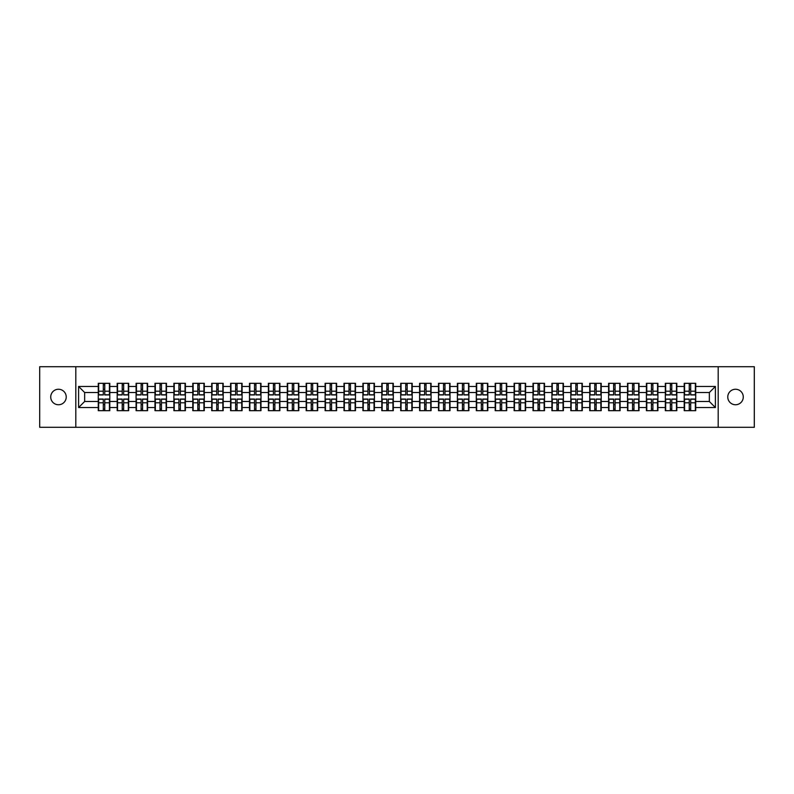 <?xml version="1.0" encoding="UTF-8"?>
<svg xmlns="http://www.w3.org/2000/svg" width="794" height="794" viewBox="0 0 794 794"><rect width="100%" height="100%" fill="white"/><g stroke="black" fill="none" stroke-linecap="round" stroke-linejoin="round"><path stroke-width="1.19" d="M735.522 404.751A7.751 7.751 0 0 1 727.77 397A7.751 7.751 0 0 1 735.522 389.249A7.751 7.751 0 0 1 743.273 397A7.751 7.751 0 0 1 735.522 404.751M58.478 404.751A7.751 7.751 0 0 1 50.727 397A7.751 7.751 0 0 1 58.478 389.249A7.751 7.751 0 0 1 66.23 397A7.751 7.751 0 0 1 58.478 404.751M718.193 427.291L754.3 427.291L754.3 366.709L718.193 366.709L718.193 427.291L75.807 427.291L75.807 366.709L39.7 366.709L39.7 427.291L75.807 427.291M718.193 366.709L75.807 366.709M709.35 401.486L709.35 392.514L695.723 392.514L695.723 401.486L709.35 401.486L715.404 407.54L715.404 386.46L695.723 386.46L695.723 383.313L684.21 383.313L684.21 392.514L676.816 392.514L676.816 401.486L684.21 401.486L684.21 392.514M715.404 407.54L695.723 407.54L695.723 410.687L684.21 410.687L684.21 407.54L676.816 407.54L676.816 410.687L665.312 410.687L665.312 407.54L657.918 407.54L657.918 410.687L646.405 410.687L646.405 407.54L639.021 407.54L639.021 410.687L627.508 410.687L627.508 407.54L620.114 407.54L620.114 410.687L608.601 410.687L608.601 407.54L601.217 407.54L601.217 410.687L589.704 410.687L589.704 407.54L582.31 407.54L582.31 410.687L570.807 410.687L570.807 407.54L563.412 407.54L563.412 410.687L551.899 410.687L551.899 407.54L544.515 407.54L544.515 410.687L533.002 410.687L533.002 407.54L525.608 407.54L525.608 410.687L514.105 410.687L514.105 407.54L506.711 407.54L506.711 410.687L495.198 410.687L495.198 407.54L487.814 407.54L487.814 410.687L476.301 410.687L476.301 407.54L468.907 407.54L468.907 410.687L457.394 410.687L457.394 407.54L450.009 407.54L450.009 410.687L438.496 410.687L438.496 407.54L431.102 407.54L431.102 410.687L419.599 410.687L419.599 407.54L412.205 407.54L412.205 410.687L400.692 410.687L400.692 407.54L393.308 407.54L393.308 410.687L381.795 410.687L381.795 407.54L374.401 407.54L374.401 410.687L362.898 410.687L362.898 407.54L355.504 407.54L355.504 410.687L343.991 410.687L343.991 407.54L336.606 407.54L336.606 410.687L325.093 410.687L325.093 407.54L317.699 407.54L317.699 410.687L306.186 410.687L306.186 407.54L298.802 407.54L298.802 410.687L287.289 410.687L287.289 407.54L279.895 407.54L279.895 410.687L268.392 410.687L268.392 407.54L260.998 407.54L260.998 410.687L249.485 410.687L249.485 407.54L242.101 407.54L242.101 410.687L230.588 410.687L230.588 407.54L223.193 407.54L223.193 410.687L211.69 410.687L211.69 407.54L204.296 407.54L204.296 410.687L192.783 410.687L192.783 407.54L185.399 407.54L185.399 410.687L173.886 410.687L173.886 407.54L166.492 407.54L166.492 410.687L154.979 410.687L154.979 407.54L147.595 407.54L147.595 410.687L136.082 410.687L136.082 407.54L128.688 407.54L128.688 410.687L117.184 410.687L117.184 407.54L109.79 407.54L109.79 410.687L98.277 410.687L98.277 407.54L78.596 407.54L78.596 386.46L98.277 386.46L98.277 392.514L84.65 392.514L84.65 401.486L98.277 401.486L98.277 392.514M684.21 386.46L676.816 386.46L676.816 383.313L665.312 383.313L665.312 386.46L657.918 386.46L657.918 383.313L646.405 383.313L646.405 386.46L639.021 386.46L639.021 383.313L627.508 383.313L627.508 386.46L620.114 386.46L620.114 383.313L608.601 383.313L608.601 386.46L601.217 386.46L601.217 383.313L589.704 383.313L589.704 386.46L582.31 386.46L582.31 383.313L570.807 383.313L570.807 386.46L563.412 386.46L563.412 383.313L551.899 383.313L551.899 386.46L544.515 386.46L544.515 383.313L533.002 383.313L533.002 386.46L525.608 386.46L525.608 383.313L514.105 383.313L514.105 386.46L506.711 386.46L506.711 383.313L495.198 383.313L495.198 386.46L487.814 386.46L487.814 383.313L476.301 383.313L476.301 386.46L468.907 386.46L468.907 383.313L457.394 383.313L457.394 386.46L450.009 386.46L450.009 383.313L438.496 383.313L438.496 386.46L431.102 386.46L431.102 383.313L419.599 383.313L419.599 386.46L412.205 386.46L412.205 383.313L400.692 383.313L400.692 386.46L393.308 386.46L393.308 383.313L381.795 383.313L381.795 386.46L374.401 386.46L374.401 383.313L362.898 383.313L362.898 386.46L355.504 386.46L355.504 383.313L343.991 383.313L343.991 386.46L336.606 386.46L336.606 383.313L325.093 383.313L325.093 386.46L317.699 386.46L317.699 383.313L306.186 383.313L306.186 386.46L298.802 386.46L298.802 383.313L287.289 383.313L287.289 386.46L279.895 386.46L279.895 383.313L268.392 383.313L268.392 386.46L260.998 386.46L260.998 383.313L249.485 383.313L249.485 386.46L242.101 386.46L242.101 383.313L230.588 383.313L230.588 386.46L223.193 386.46L223.193 383.313L211.69 383.313L211.69 386.46L204.296 386.46L204.296 383.313L192.783 383.313L192.783 386.46L185.399 386.46L185.399 383.313L173.886 383.313L173.886 386.46L166.492 386.46L166.492 383.313L154.979 383.313L154.979 386.46L147.595 386.46L147.595 383.313L136.082 383.313L136.082 386.46L128.688 386.46L128.688 383.313L117.184 383.313L117.184 386.46L109.79 386.46L109.79 383.313L98.277 383.313L98.277 386.46M684.21 401.486L684.21 407.54M676.816 401.486L676.816 407.54M676.816 386.46L676.816 392.514M657.918 401.486L665.312 401.486L665.312 392.514L657.918 392.514L657.918 407.54M665.312 401.486L665.312 407.54M665.312 386.46L665.312 392.514M657.918 386.46L657.918 392.514M639.021 401.486L646.405 401.486L646.405 392.514L639.021 392.514L639.021 407.54M646.405 401.486L646.405 407.54M646.405 386.46L646.405 392.514M639.021 386.46L639.021 392.514M620.114 401.486L627.508 401.486L627.508 392.514L620.114 392.514L620.114 407.54M627.508 401.486L627.508 407.54M627.508 386.46L627.508 392.514M620.114 386.46L620.114 392.514M601.217 401.486L608.601 401.486L608.601 392.514L601.217 392.514L601.217 407.54M608.601 401.486L608.601 407.54M608.601 386.46L608.601 392.514M601.217 386.46L601.217 392.514M582.31 401.486L589.704 401.486L589.704 392.514L582.31 392.514L582.31 407.54M589.704 401.486L589.704 407.54M589.704 386.46L589.704 392.514M582.31 386.46L582.31 392.514M563.412 401.486L570.807 401.486L570.807 392.514L563.412 392.514L563.412 407.54M570.807 401.486L570.807 407.54M570.807 386.46L570.807 392.514M563.412 386.46L563.412 392.514M544.515 401.486L551.899 401.486L551.899 392.514L544.515 392.514L544.515 407.54M551.899 401.486L551.899 407.54M551.899 386.46L551.899 392.514M544.515 386.46L544.515 392.514M525.608 401.486L533.002 401.486L533.002 392.514L525.608 392.514L525.608 407.54M533.002 401.486L533.002 407.54M533.002 386.46L533.002 392.514M525.608 386.46L525.608 392.514M506.711 401.486L514.105 401.486L514.105 392.514L506.711 392.514L506.711 407.54M514.105 401.486L514.105 407.54M514.105 386.46L514.105 392.514M506.711 386.46L506.711 392.514M487.814 401.486L495.198 401.486L495.198 392.514L487.814 392.514L487.814 407.54M495.198 401.486L495.198 407.54M495.198 386.46L495.198 392.514M487.814 386.46L487.814 392.514M468.907 401.486L476.301 401.486L476.301 392.514L468.907 392.514L468.907 407.54M476.301 401.486L476.301 407.54M476.301 386.46L476.301 392.514M468.907 386.46L468.907 392.514M450.009 401.486L457.394 401.486L457.394 392.514L450.009 392.514L450.009 407.54M457.394 401.486L457.394 407.54M457.394 386.46L457.394 392.514M450.009 386.46L450.009 392.514M431.102 401.486L438.496 401.486L438.496 392.514L431.102 392.514L431.102 407.54M438.496 401.486L438.496 407.54M438.496 386.46L438.496 392.514M431.102 386.46L431.102 392.514M412.205 401.486L419.599 401.486L419.599 392.514L412.205 392.514L412.205 407.54M419.599 401.486L419.599 407.54M419.599 386.46L419.599 392.514M412.205 386.46L412.205 392.514M393.308 401.486L400.692 401.486L400.692 392.514L393.308 392.514L393.308 407.54M400.692 401.486L400.692 407.54M400.692 386.46L400.692 392.514M393.308 386.46L393.308 392.514M374.401 401.486L381.795 401.486L381.795 392.514L374.401 392.514L374.401 407.54M381.795 401.486L381.795 407.54M381.795 386.46L381.795 392.514M374.401 386.46L374.401 392.514M355.504 401.486L362.898 401.486L362.898 392.514L355.504 392.514L355.504 407.54M362.898 401.486L362.898 407.54M362.898 386.46L362.898 392.514M355.504 386.46L355.504 392.514M336.606 401.486L343.991 401.486L343.991 392.514L336.606 392.514L336.606 407.54M343.991 401.486L343.991 407.54M343.991 386.46L343.991 392.514M336.606 386.46L336.606 392.514M317.699 401.486L325.093 401.486L325.093 392.514L317.699 392.514L317.699 407.54M325.093 401.486L325.093 407.54M325.093 386.46L325.093 392.514M317.699 386.46L317.699 392.514M298.802 401.486L306.186 401.486L306.186 392.514L298.802 392.514L298.802 407.54M306.186 401.486L306.186 407.54M306.186 386.46L306.186 392.514M298.802 386.46L298.802 392.514M279.895 401.486L287.289 401.486L287.289 392.514L279.895 392.514L279.895 407.54M287.289 401.486L287.289 407.54M287.289 386.46L287.289 392.514M279.895 386.46L279.895 392.514M260.998 401.486L268.392 401.486L268.392 392.514L260.998 392.514L260.998 407.54M268.392 401.486L268.392 407.54M268.392 386.46L268.392 392.514M260.998 386.46L260.998 392.514M242.101 401.486L249.485 401.486L249.485 392.514L242.101 392.514L242.101 407.54M249.485 401.486L249.485 407.54M249.485 386.46L249.485 392.514M242.101 386.46L242.101 392.514M223.193 401.486L230.588 401.486L230.588 392.514L223.193 392.514L223.193 407.54M230.588 401.486L230.588 407.54M230.588 386.46L230.588 392.514M223.193 386.46L223.193 392.514M204.296 401.486L211.69 401.486L211.69 392.514L204.296 392.514L204.296 407.54M211.69 401.486L211.69 407.54M211.69 386.46L211.69 392.514M204.296 386.46L204.296 392.514M185.399 401.486L192.783 401.486L192.783 392.514L185.399 392.514L185.399 407.54M192.783 401.486L192.783 407.54M192.783 386.46L192.783 392.514M185.399 386.46L185.399 392.514M166.492 401.486L173.886 401.486L173.886 392.514L166.492 392.514L166.492 407.54M173.886 401.486L173.886 407.54M173.886 386.46L173.886 392.514M166.492 386.46L166.492 392.514M147.595 401.486L154.979 401.486L154.979 392.514L147.595 392.514L147.595 407.54M154.979 401.486L154.979 407.54M154.979 386.46L154.979 392.514M147.595 386.46L147.595 392.514M128.688 401.486L136.082 401.486L136.082 392.514L128.688 392.514L128.688 407.54M136.082 401.486L136.082 407.54M136.082 386.46L136.082 392.514M128.688 386.46L128.688 392.514M109.79 401.486L117.184 401.486L117.184 392.514L109.79 392.514L109.79 407.54M117.184 401.486L117.184 407.54M117.184 386.46L117.184 392.514M109.79 386.46L109.79 392.514M98.277 401.486L98.277 407.54M84.65 401.486L78.596 407.54M78.596 386.46L84.65 392.514M695.723 401.486L695.723 407.54M695.723 386.46L695.723 392.514M715.404 386.46L709.35 392.514M109.423 383.313L109.423 394.936L104.758 394.936L104.758 383.313M103.309 383.313L103.309 394.936L98.645 394.936L98.645 383.313M103.309 384.882L104.758 384.882M104.758 389.368L103.309 389.368M98.645 410.687L98.645 399.064L103.309 399.064L103.309 410.687M104.758 410.687L104.758 399.064L109.423 399.064L109.423 410.687M104.758 409.118L103.309 409.118M103.309 404.632L104.758 404.632M128.33 383.313L128.33 394.936L123.665 394.936L123.665 383.313M122.207 383.313L122.207 394.936L117.542 394.936L117.542 383.313M122.207 384.882L123.665 384.882M123.665 389.368L122.207 389.368M147.227 383.313L147.227 394.936L142.563 394.936L142.563 383.313M141.114 383.313L141.114 394.936L136.449 394.936L136.449 383.313M141.114 384.882L142.563 384.882M142.563 389.368L141.114 389.368M166.135 383.313L166.135 394.936L161.47 394.936L161.47 383.313M160.011 383.313L160.011 394.936L155.346 394.936L155.346 383.313M160.011 384.882L161.47 384.882M161.47 389.368L160.011 389.368M185.032 383.313L185.032 394.936L180.367 394.936L180.367 383.313M178.908 383.313L178.908 394.936L174.243 394.936L174.243 383.313M178.908 384.882L180.367 384.882M180.367 389.368L178.908 389.368M203.929 383.313L203.929 394.936L199.264 394.936L199.264 383.313M197.815 383.313L197.815 394.936L193.15 394.936L193.15 383.313M197.815 384.882L199.264 384.882M199.264 389.368L197.815 389.368M117.542 410.687L117.542 399.064L122.207 399.064L122.207 410.687M123.665 410.687L123.665 399.064L128.33 399.064L128.33 410.687M123.665 409.118L122.207 409.118M122.207 404.632L123.665 404.632M136.449 410.687L136.449 399.064L141.114 399.064L141.114 410.687M142.563 410.687L142.563 399.064L147.227 399.064L147.227 410.687M142.563 409.118L141.114 409.118M141.114 404.632L142.563 404.632M155.346 410.687L155.346 399.064L160.011 399.064L160.011 410.687M161.47 410.687L161.47 399.064L166.135 399.064L166.135 410.687M161.47 409.118L160.011 409.118M160.011 404.632L161.47 404.632M174.243 410.687L174.243 399.064L178.908 399.064L178.908 410.687M180.367 410.687L180.367 399.064L185.032 399.064L185.032 410.687M180.367 409.118L178.908 409.118M178.908 404.632L180.367 404.632M193.15 410.687L193.15 399.064L197.815 399.064L197.815 410.687M199.264 410.687L199.264 399.064L203.929 399.064L203.929 410.687M199.264 409.118L197.815 409.118M197.815 404.632L199.264 404.632M222.836 383.313L222.836 394.936L218.171 394.936L218.171 383.313M216.712 383.313L216.712 394.936L212.048 394.936L212.048 383.313M216.712 384.882L218.171 384.882M218.171 389.368L216.712 389.368M212.048 410.687L212.048 399.064L216.712 399.064L216.712 410.687M218.171 410.687L218.171 399.064L222.836 399.064L222.836 410.687M218.171 409.118L216.712 409.118M216.712 404.632L218.171 404.632M241.733 383.313L241.733 394.936L237.069 394.936L237.069 383.313M235.62 383.313L235.62 394.936L230.955 394.936L230.955 383.313M235.62 384.882L237.069 384.882M237.069 389.368L235.62 389.368M230.955 410.687L230.955 399.064L235.62 399.064L235.62 410.687M237.069 410.687L237.069 399.064L241.733 399.064L241.733 410.687M237.069 409.118L235.62 409.118M235.62 404.632L237.069 404.632M260.631 383.313L260.631 394.936L255.966 394.936L255.966 383.313M254.517 383.313L254.517 394.936L249.852 394.936L249.852 383.313M254.517 384.882L255.966 384.882M255.966 389.368L254.517 389.368M249.852 410.687L249.852 399.064L254.517 399.064L254.517 410.687M255.966 410.687L255.966 399.064L260.631 399.064L260.631 410.687M255.966 409.118L254.517 409.118M254.517 404.632L255.966 404.632M279.538 383.313L279.538 394.936L274.873 394.936L274.873 383.313M273.414 383.313L273.414 394.936L268.749 394.936L268.749 383.313M273.414 384.882L274.873 384.882M274.873 389.368L273.414 389.368M268.749 410.687L268.749 399.064L273.414 399.064L273.414 410.687M274.873 410.687L274.873 399.064L279.538 399.064L279.538 410.687M274.873 409.118L273.414 409.118M273.414 404.632L274.873 404.632M298.435 383.313L298.435 394.936L293.77 394.936L293.77 383.313M292.321 383.313L292.321 394.936L287.656 394.936L287.656 383.313M292.321 384.882L293.77 384.882M293.77 389.368L292.321 389.368M287.656 410.687L287.656 399.064L292.321 399.064L292.321 410.687M293.77 410.687L293.77 399.064L298.435 399.064L298.435 410.687M293.77 409.118L292.321 409.118M292.321 404.632L293.77 404.632M317.342 383.313L317.342 394.936L312.677 394.936L312.677 383.313M311.218 383.313L311.218 394.936L306.553 394.936L306.553 383.313M311.218 384.882L312.677 384.882M312.677 389.368L311.218 389.368M306.553 410.687L306.553 399.064L311.218 399.064L311.218 410.687M312.677 410.687L312.677 399.064L317.342 399.064L317.342 410.687M312.677 409.118L311.218 409.118M311.218 404.632L312.677 404.632M336.239 383.313L336.239 394.936L331.574 394.936L331.574 383.313M330.115 383.313L330.115 394.936L325.451 394.936L325.451 383.313M330.115 384.882L331.574 384.882M331.574 389.368L330.115 389.368M325.451 410.687L325.451 399.064L330.115 399.064L330.115 410.687M331.574 410.687L331.574 399.064L336.239 399.064L336.239 410.687M331.574 409.118L330.115 409.118M330.115 404.632L331.574 404.632M355.136 383.313L355.136 394.936L350.472 394.936L350.472 383.313M349.023 383.313L349.023 394.936L344.358 394.936L344.358 383.313M349.023 384.882L350.472 384.882M350.472 389.368L349.023 389.368M344.358 410.687L344.358 399.064L349.023 399.064L349.023 410.687M350.472 410.687L350.472 399.064L355.136 399.064L355.136 410.687M350.472 409.118L349.023 409.118M349.023 404.632L350.472 404.632M374.043 383.313L374.043 394.936L369.379 394.936L369.379 383.313M367.92 383.313L367.92 394.936L363.255 394.936L363.255 383.313M367.92 384.882L369.379 384.882M369.379 389.368L367.92 389.368M363.255 410.687L363.255 399.064L367.92 399.064L367.92 410.687M369.379 410.687L369.379 399.064L374.043 399.064L374.043 410.687M369.379 409.118L367.92 409.118M367.92 404.632L369.379 404.632M392.941 383.313L392.941 394.936L388.276 394.936L388.276 383.313M386.827 383.313L386.827 394.936L382.162 394.936L382.162 383.313M386.827 384.882L388.276 384.882M388.276 389.368L386.827 389.368M382.162 410.687L382.162 399.064L386.827 399.064L386.827 410.687M388.276 410.687L388.276 399.064L392.941 399.064L392.941 410.687M388.276 409.118L386.827 409.118M386.827 404.632L388.276 404.632M411.838 383.313L411.838 394.936L407.173 394.936L407.173 383.313M405.724 383.313L405.724 394.936L401.059 394.936L401.059 383.313M405.724 384.882L407.173 384.882M407.173 389.368L405.724 389.368M401.059 410.687L401.059 399.064L405.724 399.064L405.724 410.687M407.173 410.687L407.173 399.064L411.838 399.064L411.838 410.687M407.173 409.118L405.724 409.118M405.724 404.632L407.173 404.632M430.745 383.313L430.745 394.936L426.08 394.936L426.08 383.313M424.621 383.313L424.621 394.936L419.957 394.936L419.957 383.313M424.621 384.882L426.08 384.882M426.08 389.368L424.621 389.368M419.957 410.687L419.957 399.064L424.621 399.064L424.621 410.687M426.08 410.687L426.08 399.064L430.745 399.064L430.745 410.687M426.08 409.118L424.621 409.118M424.621 404.632L426.08 404.632M449.642 383.313L449.642 394.936L444.977 394.936L444.977 383.313M443.528 383.313L443.528 394.936L438.864 394.936L438.864 383.313M443.528 384.882L444.977 384.882M444.977 389.368L443.528 389.368M438.864 410.687L438.864 399.064L443.528 399.064L443.528 410.687M444.977 410.687L444.977 399.064L449.642 399.064L449.642 410.687M444.977 409.118L443.528 409.118M443.528 404.632L444.977 404.632M468.549 383.313L468.549 394.936L463.885 394.936L463.885 383.313M462.426 383.313L462.426 394.936L457.761 394.936L457.761 383.313M462.426 384.882L463.885 384.882M463.885 389.368L462.426 389.368M457.761 410.687L457.761 399.064L462.426 399.064L462.426 410.687M463.885 410.687L463.885 399.064L468.549 399.064L468.549 410.687M463.885 409.118L462.426 409.118M462.426 404.632L463.885 404.632M487.447 383.313L487.447 394.936L482.782 394.936L482.782 383.313M481.323 383.313L481.323 394.936L476.658 394.936L476.658 383.313M481.323 384.882L482.782 384.882M482.782 389.368L481.323 389.368M476.658 410.687L476.658 399.064L481.323 399.064L481.323 410.687M482.782 410.687L482.782 399.064L487.447 399.064L487.447 410.687M482.782 409.118L481.323 409.118M481.323 404.632L482.782 404.632M506.344 383.313L506.344 394.936L501.679 394.936L501.679 383.313M500.23 383.313L500.23 394.936L495.565 394.936L495.565 383.313M500.23 384.882L501.679 384.882M501.679 389.368L500.23 389.368M495.565 410.687L495.565 399.064L500.23 399.064L500.23 410.687M501.679 410.687L501.679 399.064L506.344 399.064L506.344 410.687M501.679 409.118L500.23 409.118M500.23 404.632L501.679 404.632M525.251 383.313L525.251 394.936L520.586 394.936L520.586 383.313M519.127 383.313L519.127 394.936L514.462 394.936L514.462 383.313M519.127 384.882L520.586 384.882M520.586 389.368L519.127 389.368M514.462 410.687L514.462 399.064L519.127 399.064L519.127 410.687M520.586 410.687L520.586 399.064L525.251 399.064L525.251 410.687M520.586 409.118L519.127 409.118M519.127 404.632L520.586 404.632M544.148 383.313L544.148 394.936L539.483 394.936L539.483 383.313M538.034 383.313L538.034 394.936L533.37 394.936L533.37 383.313M538.034 384.882L539.483 384.882M539.483 389.368L538.034 389.368M533.37 410.687L533.37 399.064L538.034 399.064L538.034 410.687M539.483 410.687L539.483 399.064L544.148 399.064L544.148 410.687M539.483 409.118L538.034 409.118M538.034 404.632L539.483 404.632M563.045 383.313L563.045 394.936L558.381 394.936L558.381 383.313M556.931 383.313L556.931 394.936L552.267 394.936L552.267 383.313M556.931 384.882L558.381 384.882M558.381 389.368L556.931 389.368M552.267 410.687L552.267 399.064L556.931 399.064L556.931 410.687M558.381 410.687L558.381 399.064L563.045 399.064L563.045 410.687M558.381 409.118L556.931 409.118M556.931 404.632L558.381 404.632M581.952 383.313L581.952 394.936L577.288 394.936L577.288 383.313M575.829 383.313L575.829 394.936L571.164 394.936L571.164 383.313M575.829 384.882L577.288 384.882M577.288 389.368L575.829 389.368M571.164 410.687L571.164 399.064L575.829 399.064L575.829 410.687M577.288 410.687L577.288 399.064L581.952 399.064L581.952 410.687M577.288 409.118L575.829 409.118M575.829 404.632L577.288 404.632M600.85 383.313L600.85 394.936L596.185 394.936L596.185 383.313M594.736 383.313L594.736 394.936L590.071 394.936L590.071 383.313M594.736 384.882L596.185 384.882M596.185 389.368L594.736 389.368M590.071 410.687L590.071 399.064L594.736 399.064L594.736 410.687M596.185 410.687L596.185 399.064L600.85 399.064L600.85 410.687M596.185 409.118L594.736 409.118M594.736 404.632L596.185 404.632M619.757 383.313L619.757 394.936L615.092 394.936L615.092 383.313M613.633 383.313L613.633 394.936L608.968 394.936L608.968 383.313M613.633 384.882L615.092 384.882M615.092 389.368L613.633 389.368M608.968 410.687L608.968 399.064L613.633 399.064L613.633 410.687M615.092 410.687L615.092 399.064L619.757 399.064L619.757 410.687M615.092 409.118L613.633 409.118M613.633 404.632L615.092 404.632M638.654 383.313L638.654 394.936L633.989 394.936L633.989 383.313M632.53 383.313L632.53 394.936L627.865 394.936L627.865 383.313M632.53 384.882L633.989 384.882M633.989 389.368L632.53 389.368M627.865 410.687L627.865 399.064L632.53 399.064L632.53 410.687M633.989 410.687L633.989 399.064L638.654 399.064L638.654 410.687M633.989 409.118L632.53 409.118M632.53 404.632L633.989 404.632M657.551 383.313L657.551 394.936L652.886 394.936L652.886 383.313M651.437 383.313L651.437 394.936L646.773 394.936L646.773 383.313M651.437 384.882L652.886 384.882M652.886 389.368L651.437 389.368M646.773 410.687L646.773 399.064L651.437 399.064L651.437 410.687M652.886 410.687L652.886 399.064L657.551 399.064L657.551 410.687M652.886 409.118L651.437 409.118M651.437 404.632L652.886 404.632M676.458 383.313L676.458 394.936L671.793 394.936L671.793 383.313M670.335 383.313L670.335 394.936L665.67 394.936L665.67 383.313M670.335 384.882L671.793 384.882M671.793 389.368L670.335 389.368M665.67 410.687L665.67 399.064L670.335 399.064L670.335 410.687M671.793 410.687L671.793 399.064L676.458 399.064L676.458 410.687M671.793 409.118L670.335 409.118M670.335 404.632L671.793 404.632M695.355 383.313L695.355 394.936L690.691 394.936L690.691 383.313M689.242 383.313L689.242 394.936L684.577 394.936L684.577 383.313M689.242 384.882L690.691 384.882M690.691 389.368L689.242 389.368M684.577 410.687L684.577 399.064L689.242 399.064L689.242 410.687M690.691 410.687L690.691 399.064L695.355 399.064L695.355 410.687M690.691 409.118L689.242 409.118M689.242 404.632L690.691 404.632M103.309 391.204L98.645 391.204M103.309 394.787L98.645 394.787M109.423 391.204L104.758 391.204M109.423 394.787L104.758 394.787M104.758 402.796L109.423 402.796M104.758 399.213L109.423 399.213M98.645 402.796L103.309 402.796M98.645 399.213L103.309 399.213M122.207 391.204L117.542 391.204M122.207 394.787L117.542 394.787M128.33 391.204L123.665 391.204M128.33 394.787L123.665 394.787M141.114 391.204L136.449 391.204M141.114 394.787L136.449 394.787M147.227 391.204L142.563 391.204M147.227 394.787L142.563 394.787M160.011 391.204L155.346 391.204M160.011 394.787L155.346 394.787M166.135 391.204L161.47 391.204M166.135 394.787L161.47 394.787M178.908 391.204L174.243 391.204M178.908 394.787L174.243 394.787M185.032 391.204L180.367 391.204M185.032 394.787L180.367 394.787M197.815 391.204L193.15 391.204M197.815 394.787L193.15 394.787M203.929 391.204L199.264 391.204M203.929 394.787L199.264 394.787M123.665 402.796L128.33 402.796M123.665 399.213L128.33 399.213M117.542 402.796L122.207 402.796M117.542 399.213L122.207 399.213M142.563 402.796L147.227 402.796M142.563 399.213L147.227 399.213M136.449 402.796L141.114 402.796M136.449 399.213L141.114 399.213M161.47 402.796L166.135 402.796M161.47 399.213L166.135 399.213M155.346 402.796L160.011 402.796M155.346 399.213L160.011 399.213M180.367 402.796L185.032 402.796M180.367 399.213L185.032 399.213M174.243 402.796L178.908 402.796M174.243 399.213L178.908 399.213M199.264 402.796L203.929 402.796M199.264 399.213L203.929 399.213M193.15 402.796L197.815 402.796M193.15 399.213L197.815 399.213M216.712 391.204L212.048 391.204M216.712 394.787L212.048 394.787M222.836 391.204L218.171 391.204M222.836 394.787L218.171 394.787M218.171 402.796L222.836 402.796M218.171 399.213L222.836 399.213M212.048 402.796L216.712 402.796M212.048 399.213L216.712 399.213M235.62 391.204L230.955 391.204M235.62 394.787L230.955 394.787M241.733 391.204L237.069 391.204M241.733 394.787L237.069 394.787M237.069 402.796L241.733 402.796M237.069 399.213L241.733 399.213M230.955 402.796L235.62 402.796M230.955 399.213L235.62 399.213M254.517 391.204L249.852 391.204M254.517 394.787L249.852 394.787M260.631 391.204L255.966 391.204M260.631 394.787L255.966 394.787M255.966 402.796L260.631 402.796M255.966 399.213L260.631 399.213M249.852 402.796L254.517 402.796M249.852 399.213L254.517 399.213M273.414 391.204L268.749 391.204M273.414 394.787L268.749 394.787M279.538 391.204L274.873 391.204M279.538 394.787L274.873 394.787M274.873 402.796L279.538 402.796M274.873 399.213L279.538 399.213M268.749 402.796L273.414 402.796M268.749 399.213L273.414 399.213M292.321 391.204L287.656 391.204M292.321 394.787L287.656 394.787M298.435 391.204L293.77 391.204M298.435 394.787L293.77 394.787M293.77 402.796L298.435 402.796M293.77 399.213L298.435 399.213M287.656 402.796L292.321 402.796M287.656 399.213L292.321 399.213M311.218 391.204L306.553 391.204M311.218 394.787L306.553 394.787M317.342 391.204L312.677 391.204M317.342 394.787L312.677 394.787M312.677 402.796L317.342 402.796M312.677 399.213L317.342 399.213M306.553 402.796L311.218 402.796M306.553 399.213L311.218 399.213M330.115 391.204L325.451 391.204M330.115 394.787L325.451 394.787M336.239 391.204L331.574 391.204M336.239 394.787L331.574 394.787M331.574 402.796L336.239 402.796M331.574 399.213L336.239 399.213M325.451 402.796L330.115 402.796M325.451 399.213L330.115 399.213M349.023 391.204L344.358 391.204M349.023 394.787L344.358 394.787M355.136 391.204L350.472 391.204M355.136 394.787L350.472 394.787M350.472 402.796L355.136 402.796M350.472 399.213L355.136 399.213M344.358 402.796L349.023 402.796M344.358 399.213L349.023 399.213M367.92 391.204L363.255 391.204M367.92 394.787L363.255 394.787M374.043 391.204L369.379 391.204M374.043 394.787L369.379 394.787M369.379 402.796L374.043 402.796M369.379 399.213L374.043 399.213M363.255 402.796L367.92 402.796M363.255 399.213L367.92 399.213M386.827 391.204L382.162 391.204M386.827 394.787L382.162 394.787M392.941 391.204L388.276 391.204M392.941 394.787L388.276 394.787M388.276 402.796L392.941 402.796M388.276 399.213L392.941 399.213M382.162 402.796L386.827 402.796M382.162 399.213L386.827 399.213M405.724 391.204L401.059 391.204M405.724 394.787L401.059 394.787M411.838 391.204L407.173 391.204M411.838 394.787L407.173 394.787M407.173 402.796L411.838 402.796M407.173 399.213L411.838 399.213M401.059 402.796L405.724 402.796M401.059 399.213L405.724 399.213M424.621 391.204L419.957 391.204M424.621 394.787L419.957 394.787M430.745 391.204L426.08 391.204M430.745 394.787L426.08 394.787M426.08 402.796L430.745 402.796M426.08 399.213L430.745 399.213M419.957 402.796L424.621 402.796M419.957 399.213L424.621 399.213M443.528 391.204L438.864 391.204M443.528 394.787L438.864 394.787M449.642 391.204L444.977 391.204M449.642 394.787L444.977 394.787M444.977 402.796L449.642 402.796M444.977 399.213L449.642 399.213M438.864 402.796L443.528 402.796M438.864 399.213L443.528 399.213M462.426 391.204L457.761 391.204M462.426 394.787L457.761 394.787M468.549 391.204L463.885 391.204M468.549 394.787L463.885 394.787M463.885 402.796L468.549 402.796M463.885 399.213L468.549 399.213M457.761 402.796L462.426 402.796M457.761 399.213L462.426 399.213M481.323 391.204L476.658 391.204M481.323 394.787L476.658 394.787M487.447 391.204L482.782 391.204M487.447 394.787L482.782 394.787M482.782 402.796L487.447 402.796M482.782 399.213L487.447 399.213M476.658 402.796L481.323 402.796M476.658 399.213L481.323 399.213M500.23 391.204L495.565 391.204M500.23 394.787L495.565 394.787M506.344 391.204L501.679 391.204M506.344 394.787L501.679 394.787M501.679 402.796L506.344 402.796M501.679 399.213L506.344 399.213M495.565 402.796L500.23 402.796M495.565 399.213L500.23 399.213M519.127 391.204L514.462 391.204M519.127 394.787L514.462 394.787M525.251 391.204L520.586 391.204M525.251 394.787L520.586 394.787M520.586 402.796L525.251 402.796M520.586 399.213L525.251 399.213M514.462 402.796L519.127 402.796M514.462 399.213L519.127 399.213M538.034 391.204L533.37 391.204M538.034 394.787L533.37 394.787M544.148 391.204L539.483 391.204M544.148 394.787L539.483 394.787M539.483 402.796L544.148 402.796M539.483 399.213L544.148 399.213M533.37 402.796L538.034 402.796M533.37 399.213L538.034 399.213M556.931 391.204L552.267 391.204M556.931 394.787L552.267 394.787M563.045 391.204L558.381 391.204M563.045 394.787L558.381 394.787M558.381 402.796L563.045 402.796M558.381 399.213L563.045 399.213M552.267 402.796L556.931 402.796M552.267 399.213L556.931 399.213M575.829 391.204L571.164 391.204M575.829 394.787L571.164 394.787M581.952 391.204L577.288 391.204M581.952 394.787L577.288 394.787M577.288 402.796L581.952 402.796M577.288 399.213L581.952 399.213M571.164 402.796L575.829 402.796M571.164 399.213L575.829 399.213M594.736 391.204L590.071 391.204M594.736 394.787L590.071 394.787M600.85 391.204L596.185 391.204M600.85 394.787L596.185 394.787M596.185 402.796L600.85 402.796M596.185 399.213L600.85 399.213M590.071 402.796L594.736 402.796M590.071 399.213L594.736 399.213M613.633 391.204L608.968 391.204M613.633 394.787L608.968 394.787M619.757 391.204L615.092 391.204M619.757 394.787L615.092 394.787M615.092 402.796L619.757 402.796M615.092 399.213L619.757 399.213M608.968 402.796L613.633 402.796M608.968 399.213L613.633 399.213M632.53 391.204L627.865 391.204M632.53 394.787L627.865 394.787M638.654 391.204L633.989 391.204M638.654 394.787L633.989 394.787M633.989 402.796L638.654 402.796M633.989 399.213L638.654 399.213M627.865 402.796L632.53 402.796M627.865 399.213L632.53 399.213M651.437 391.204L646.773 391.204M651.437 394.787L646.773 394.787M657.551 391.204L652.886 391.204M657.551 394.787L652.886 394.787M652.886 402.796L657.551 402.796M652.886 399.213L657.551 399.213M646.773 402.796L651.437 402.796M646.773 399.213L651.437 399.213M670.335 391.204L665.67 391.204M670.335 394.787L665.67 394.787M676.458 391.204L671.793 391.204M676.458 394.787L671.793 394.787M671.793 402.796L676.458 402.796M671.793 399.213L676.458 399.213M665.67 402.796L670.335 402.796M665.67 399.213L670.335 399.213M689.242 391.204L684.577 391.204M689.242 394.787L684.577 394.787M695.355 391.204L690.691 391.204M695.355 394.787L690.691 394.787M690.691 402.796L695.355 402.796M690.691 399.213L695.355 399.213M684.577 402.796L689.242 402.796M684.577 399.213L689.242 399.213"/></g></svg>

